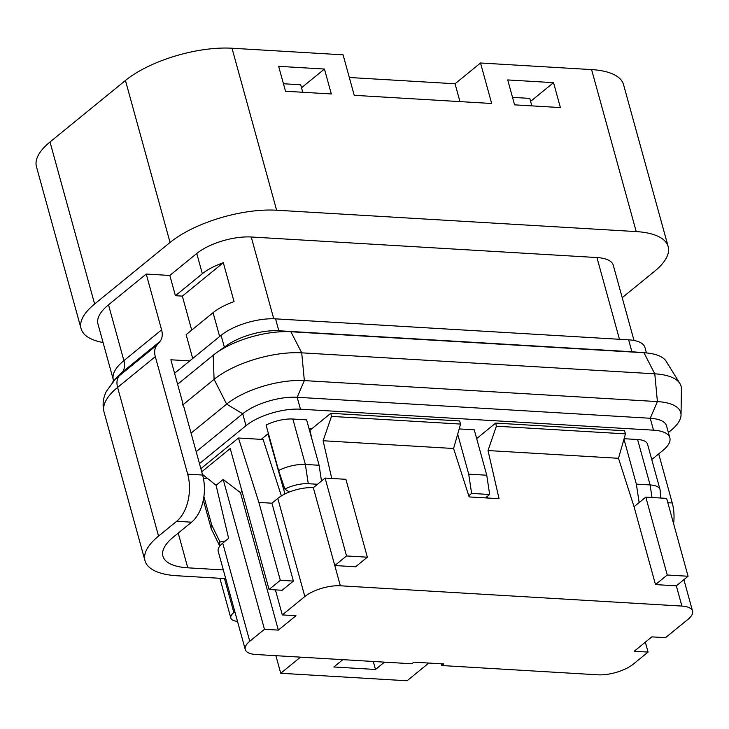 <?xml version="1.0" encoding="UTF-8"?>
<svg xmlns="http://www.w3.org/2000/svg" width="729" height="729" viewBox="0 0 729 729"><rect width="100%" height="100%" fill="white"/><g stroke="black" fill="none" stroke-linecap="round" stroke-linejoin="round"><path stroke-width="1.09" d="M292.858 419.029L305.36 464.446A24.54 9.504 164.6 0 0 278.578 470.469L266.067 425.053A24.54 9.504 -15.4 0 1 292.858 419.029L306.599 419.849L319.111 465.266L321.489 481.012M457.694 434.156L468.711 474.151L471.617 493.415L468.765 495.738M485.496 497.889L489.66 494.49L471.617 493.415M459.188 428.916L474.251 429.809L486.753 475.226L489.66 494.49M174.577 373.275L189.75 360.901L170.868 359.78L182.66 402.618L182.751 404.923L214.098 379.353A64.845 25.132 -15.4 0 1 301.715 352.836L290.889 331.75L278.843 330.766L275.562 318.855L628.626 339.832A40.305 15.619 164.6 0 1 644.955 347.505L646.45 352.927M182.751 404.923L183.954 407.292L202.616 475.044A35.047 21.323 93.4 0 1 191.599 522.183L173.475 536.963A61.336 23.765 164.6 0 0 162.931 556.136A61.336 23.765 164.6 0 0 187.781 567.818L223.329 569.932M192.702 358.495L186.132 334.647L213.078 312.668L219.639 336.525M182.35 296.12L223.32 262.704A40.305 15.619 164.6 0 0 202.343 273.73L175.407 295.701L182.35 296.12L191.709 330.1M175.407 295.701L169.83 275.453L196.766 253.482A40.305 15.619 -15.4 0 1 251.232 236.998L596.942 257.547A40.305 15.619 -15.4 0 1 613.271 265.219L634.002 340.47M146.228 274.049L161.601 329.873L123.884 360.636A61.336 23.765 164.6 0 0 113.341 379.809L97.968 323.995A61.336 23.765 -15.4 0 1 108.512 304.813L146.228 274.049L169.83 275.453M161.601 329.873A17.523 12.138 -129.2 0 1 159.924 341.509L156.99 345.008A17.523 12.138 50.8 0 0 155.323 356.645L187.69 474.16A35.047 21.323 93.4 0 1 176.673 521.29L158.548 536.07A78.869 30.563 164.6 0 0 144.998 560.729A78.869 30.563 164.6 0 0 176.947 575.746L225.735 578.644M673.614 523.723A35.047 21.323 -86.6 0 0 672.238 502.955L658.715 453.875M349.319 77.493L455.051 83.771L459.963 101.613M223.32 262.704L234.045 301.642A40.305 15.619 164.6 0 0 213.078 312.668M234.847 611.74L233.845 612.56A17.523 6.789 164.6 0 0 230.829 618.037A17.523 6.789 164.6 0 0 237.499 621.345M342.84 659.663L333.855 666.989L375.499 669.468L373.303 661.476M103.071 342.512A78.869 30.563 -15.4 0 1 81.074 328.651A78.869 30.563 -15.4 0 1 94.624 303.993L170.057 242.465A78.869 30.563 -15.4 0 1 276.619 210.216L636.217 231.585A78.869 30.563 -15.4 0 1 668.165 246.602A78.869 30.563 -15.4 0 1 654.606 271.261L622.211 297.678M275.89 655.681L280.729 673.268L407.074 680.768L428.789 663.053M384.484 662.142L375.499 669.468M280.729 673.268L300.494 657.148M331.321 93.968L285.504 91.243L278.642 66.321L324.451 69.045L331.321 93.968M455.051 83.771L480.52 62.995L491.674 103.491L354.23 95.326L343.077 54.83L232.004 48.232A78.869 30.563 164.6 0 0 125.443 80.472L50.009 142A78.869 30.563 164.6 0 0 36.45 166.659L81.074 328.651M560.401 107.573L514.583 104.858L507.721 79.935L553.539 82.659L560.401 107.573M530.603 101.367L553.539 82.659M301.514 87.753L324.451 69.045M480.52 62.995L591.593 69.592A78.869 30.563 -15.4 0 1 623.541 84.61L668.165 246.602M302.763 92.264L300.694 84.774L283.435 83.753M531.842 105.878L529.783 98.388L512.523 97.367M651.762 459.543L662.916 450.449A40.305 15.619 164.6 0 0 669.842 437.847L666.561 425.936A40.305 15.619 164.6 0 0 650.232 418.264L297.168 397.278L304.348 380.602L301.715 352.836L654.788 373.822L643.962 352.736L290.889 331.75A57.518 22.289 -15.4 0 0 216.422 352.8A57.518 22.289 -15.4 0 0 213.178 355.269L177.612 384.274M668.32 432.315L670.826 430.52A57.518 22.289 164.6 0 0 681.032 415.038A57.518 22.289 164.6 0 0 657.412 401.588L304.348 380.602A57.518 22.289 -15.4 0 0 226.637 404.121L214.098 379.353L213.178 355.269M681.032 415.038L681.405 388.985A64.845 25.132 164.6 0 0 679.911 383.554L666.242 361.374A57.518 22.289 164.6 0 0 645.511 352.845L633 351.825A40.305 15.619 164.6 0 0 631.906 351.752L278.843 330.766A40.305 15.619 -15.4 0 0 226.655 345.519L216.422 352.8M669.842 437.847A40.305 15.619 164.6 0 0 653.512 430.174L300.448 409.197L297.168 397.278A40.305 15.619 -15.4 0 0 242.702 413.762L226.637 404.121L191.071 433.135M189.75 360.901L221.097 335.331A40.305 15.619 -15.4 0 1 275.562 318.855M645.511 352.845A57.518 22.289 164.6 0 0 643.962 352.736L631.906 351.752L628.626 339.832M679.911 383.554A64.845 25.132 164.6 0 0 654.788 373.822L657.412 401.588L650.232 418.264L653.512 430.174M670.826 430.52L668.375 432.525M199.464 463.617L245.983 425.672A40.305 15.619 -15.4 0 1 300.448 409.197M196.183 451.698L242.702 413.762L245.983 425.672M225.425 540.945L220.012 542.002A21.032 8.147 164.6 0 0 219.639 545.802A21.032 8.147 164.6 0 0 219.793 546.085M317.498 484.256L308.267 483.71A21.032 8.147 164.6 0 0 284.884 489.086L289.322 492.02M220.012 542.002L211.72 524.998A24.54 9.504 164.6 0 0 211.173 528.498A24.54 9.504 164.6 0 0 211.428 529.154L219.639 545.802M660.775 498.016L660.164 490.298A24.54 9.504 164.6 0 0 660.037 489.606A24.54 9.504 164.6 0 0 650.104 484.931L651.999 497.497M308.267 483.71L305.36 464.446L319.111 465.266M268.4 433.518A15.774 6.114 164.6 0 0 267.99 433.846L261.228 439.359M203.892 496.577L211.72 524.998M207.045 478.06L203.473 478.753M278.578 470.469L284.884 489.086M311.839 428.734L308.996 428.561M624.097 438.712L637.593 439.514A24.54 9.504 -15.4 0 1 647.534 444.189L660.037 489.606M468.711 474.151L486.753 475.226M623.969 439.15L636.353 484.111L639.142 502.563M636.353 484.111L650.104 484.931L637.593 439.514M245.245 649.493A26.29 10.188 164.6 0 0 255.897 654.496L411.921 663.764L413.881 662.169L443.797 663.946L441.838 665.541L597.862 674.817A26.29 10.188 164.6 0 0 633.383 664.064L648.072 652.081L634.194 651.261L651.826 636.873L665.495 637.684L688.03 619.313A26.29 10.188 164.6 0 0 692.55 611.093A26.29 10.188 164.6 0 0 681.897 606.081L340.361 585.788A26.29 10.188 164.6 0 0 304.84 596.541L282.305 614.921L295.983 615.732L278.35 630.111L264.463 629.291L249.765 641.274A26.29 10.188 164.6 0 0 245.245 649.493L218.217 551.361A26.29 10.188 -15.4 0 1 222.737 543.141L228.614 538.348L216.085 485.286L202.425 474.369M304.84 596.541L277.804 498.408L271.926 503.201L293.386 581.086L282.114 590.271L269.065 589.497L280.328 580.311L258.877 502.427L271.926 503.201M277.804 498.408A26.29 10.188 -15.4 0 1 313.324 487.665L325.088 478.069L345.911 479.308L367.361 557.193L346.539 555.954L325.088 478.069M681.897 606.081L676.321 585.834L688.076 576.247L666.625 498.372L645.803 497.132L634.048 506.719L618.493 458.295L488.011 450.549L499.055 498.7L469.139 496.923L453.584 448.499L323.111 440.744L331.759 478.47M453.584 448.499L460.573 424.068L459.571 420.952L330.766 413.297L309.953 430.274L312.021 439.532M367.361 557.193L355.606 566.779L334.784 565.54L346.539 555.954M676.321 585.834L655.499 584.594L667.254 575.008L645.803 497.132M634.048 506.719L655.499 584.594M645.338 642.158L648.072 652.081M487.819 498.025L487.437 496.312M618.493 458.295L625.482 433.873L624.48 430.748L495.674 423.093L476.666 438.594M488.011 450.549L496.385 426.201L495.674 423.093M460.573 424.068L331.485 416.405L323.111 440.744M330.766 413.297L331.485 416.405M313.324 487.665L340.361 585.788M625.482 433.873L496.385 426.201M275.407 589.87L282.305 614.921M258.877 502.427L238.465 438.011L263.105 439.478L281.376 495.911M441.838 665.541L441.355 663.8M278.35 630.111L240.479 492.64L242.037 491.364M264.463 629.291L223.202 479.482L216.085 485.286M280.328 580.311L293.386 581.086M269.065 589.497L230.236 448.535L201.714 471.8M223.202 479.482L240.479 492.64M238.465 438.011L200.858 468.683M688.076 576.247L667.254 575.008M187.69 474.16L202.616 475.044M667.819 502.691L672.238 502.955M176.673 521.29L191.599 522.183M155.323 356.645L117.606 387.409L158.548 536.07M156.99 345.008L119.274 375.772L122.208 372.273A67.597 26.198 164.6 0 0 115.875 378.342L106.379 391.336C103.044 397.961 102.27 404.868 104.047 412.067L144.998 560.729M104.047 412.067A78.869 30.563 164.6 0 1 117.606 387.409A17.523 12.138 -129.2 0 1 119.274 375.772A72.608 28.139 164.6 0 0 112.466 382.288M159.924 341.509L122.208 372.273A17.523 12.138 -129.2 0 0 123.884 360.636L108.512 304.813M224.477 578.571L233.845 612.56M187.781 567.818L178.222 533.09M596.942 257.547L619.459 339.286M251.232 236.998L273.758 318.773M196.766 253.482L202.343 273.73M50.009 142L94.624 303.993M170.057 242.465L125.443 80.472M276.619 210.216L232.004 48.232M591.593 69.592L636.217 231.585M224.35 347.159L221.097 335.331M284.948 493.952L267.99 433.846M249.765 641.274L222.737 543.141M113.341 379.809L113.469 381.95M219.885 578.297L230.829 618.037M203.318 499.994L211.173 528.498M692.55 611.093L683.893 579.664"/></g></svg>
